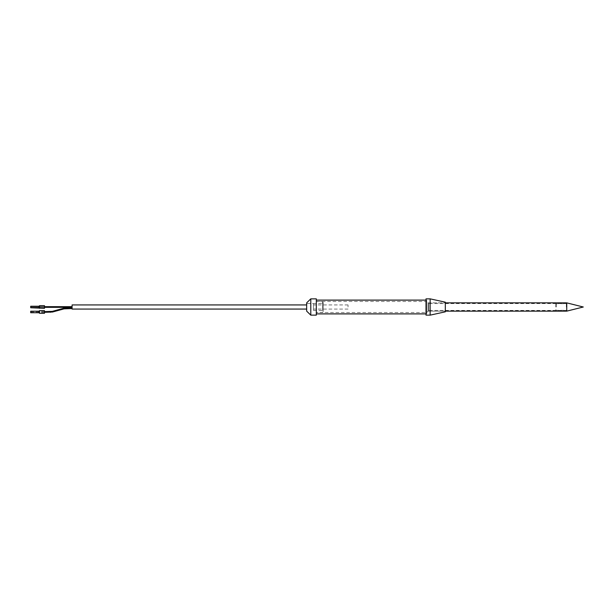 <?xml version="1.0" encoding="UTF-8"?>
<svg xmlns="http://www.w3.org/2000/svg" width="614" height="614" viewBox="0 0 614 614"><rect width="100%" height="100%" fill="white"/><g stroke="black" fill="none" stroke-linecap="round" stroke-linejoin="round"><path stroke-width="0.46" stroke-dasharray="3.07 2.3" d="M426.009 315.143L426.009 298.857M426.009 300.1L426.009 313.9L426.009 300.1L426.699 300.1L426.699 313.9L426.699 300.1L426.699 313.9L426.699 300.1L426.009 300.1M445.319 311.828L445.319 302.172M428.764 302.863L428.764 311.137L428.764 302.863L445.319 302.863L445.319 311.137L445.319 302.863L428.073 302.863L428.073 311.137L428.073 302.863L426.699 301.482L426.699 312.518L426.699 301.482L426.699 312.518L426.699 301.482L316.31 301.482L316.31 312.518L316.31 300.1L316.31 313.9L316.31 301.482M430.145 315.143L430.145 298.857M566.745 307L566.745 303.278L566.745 307M566.745 302.863L566.745 311.137L566.745 302.863M556.391 307L556.391 303.692L556.391 307M555.701 307L555.701 304.375L555.701 307M323.21 307L323.21 302.311L323.21 307M323.21 302.863L323.21 311.137L323.21 302.863L322.519 303.554L322.519 310.446L322.519 303.554L306.655 303.554L306.655 310.446L306.655 303.554L306.655 310.446L306.655 303.554L313.554 303.554L313.554 310.446L313.554 303.554M306.655 302.863L306.655 311.137M322.519 307L322.519 301.62L322.519 307M316.31 307L316.31 301.62L316.31 307M310.791 298.857L310.791 315.143M316.31 298.857L316.31 315.143M72.091 304.928L72.091 309.072M72.091 308.021L72.091 308.543L72.091 308.021M72.091 306.655L72.091 307.345L72.091 306.655L72.091 307.345L72.091 306.655L30.7 306.655L30.7 307.345L30.7 306.655L30.7 307.345L30.7 306.655L44.5 306.655M348.046 307L348.046 304.928L348.046 307M30.7 311.805L30.7 312.319L30.7 311.805M44.5 307.345L30.7 307.345L50.333 307.345L50.333 306.655M313.554 307L313.554 304.928L313.554 307M306.655 307L306.655 304.928L306.655 307M39.618 311.973L39.618 310.868L39.618 311.973M39.066 311.973L39.066 311.421L39.066 311.973M30.7 311.973L30.7 311.421L30.7 311.973M30.7 311.214L30.7 312.733M38.981 311.214L38.981 312.733M39.534 310.661L39.534 313.286M44.5 310.661L44.5 313.286M44.5 311.973L44.5 310.868L44.5 311.973M39.618 307L39.618 305.895L39.618 307M39.066 307L39.066 306.447L39.066 307M30.7 307L30.7 306.24L30.7 307M38.981 307L38.981 306.24L38.981 307M39.534 307L39.534 305.688L39.534 307M44.5 307L44.5 305.688L44.5 307M30.7 306.24L30.7 307.76L38.981 307.76L38.981 306.24L30.7 306.24M39.534 305.688L39.534 308.312L44.5 308.312L44.5 305.688L39.534 305.688M566.331 307L566.331 303.692L566.331 307M66.473 306.655L66.473 307.345L66.473 306.655L66.473 307.345L63.979 307.345L63.979 306.655L63.979 307.345L52.413 307.345L52.413 306.655M63.979 306.655L63.979 307.345M428.764 311.137L445.319 311.137L428.073 311.137L426.699 312.518L316.31 312.518M426.699 313.9L426.009 313.9L426.699 313.9M566.745 303.554L428.764 303.554M566.745 310.446L428.764 310.446M555.701 304.375L556.391 303.692L566.331 303.692L566.745 303.278M555.701 309.625L556.391 310.308L566.331 310.308L566.745 310.722M313.554 310.446L322.519 310.446L323.21 311.137M323.21 302.311L322.519 301.62L316.31 301.62M323.21 311.689L322.519 312.38L316.31 312.38M72.091 307.345L66.473 307.345M348.046 304.928L313.554 304.928M348.046 309.072L313.554 309.072M44.5 311.628L30.7 311.628M44.5 312.319L30.7 312.319M30.7 312.526L44.5 313.079M30.7 311.421L44.5 310.868M39.066 307.553L39.618 308.105L44.5 308.105L39.618 308.105L39.066 307.553L30.7 307.553L39.066 307.553M39.066 306.447L39.618 305.895L44.5 305.895L39.618 305.895L39.066 306.447L30.7 306.447L39.066 306.447"/><path stroke-width="0.92" d="M426.009 298.857L426.009 315.143L430.145 315.143L430.145 298.857L426.009 298.857M430.145 298.857L445.319 302.172L445.319 311.828L430.145 315.143M445.319 311.137L566.745 311.137L566.745 302.863L583.3 307L566.745 311.137L566.745 302.863L445.319 302.863M306.655 307L306.655 302.863L310.791 298.857L310.791 315.143L306.655 311.137L306.655 307M310.791 315.143L316.31 315.143L316.31 298.857L310.791 298.857M306.655 309.072L72.091 309.072L72.091 304.928L306.655 304.928M72.091 307.345L44.5 307.345M38.981 312.733L30.7 312.733L30.7 311.214L38.981 311.214L39.534 310.661L39.534 313.286L38.981 312.733L38.981 311.214M39.534 313.286L44.5 313.286L44.5 310.661L39.534 310.661M30.7 307L30.7 306.24L38.981 306.24L39.534 305.688L39.534 308.312L38.981 307.76L38.981 306.24L39.534 305.688L44.5 305.688L44.5 308.312L30.7 307.76L30.7 307M66.473 308.021L66.473 308.543L66.473 308.021M66.473 307.345L66.473 306.655L44.5 306.655M63.979 308.358L64.071 308.865L63.979 308.358M63.979 307.345L63.979 306.655M52.413 311.521L52.505 312.027L52.413 311.521M50.333 306.655L50.333 307.345L52.413 307.345L52.413 306.655M50.333 311.805L50.333 312.319L50.333 311.805M426.009 300.1L316.31 300.1M426.009 313.9L316.31 313.9M72.091 307.852L63.887 308.197L52.32 311.359L44.5 311.628M72.091 308.543L64.071 308.865L52.505 312.027L44.5 312.319M72.091 306.655L66.473 306.655"/></g></svg>
